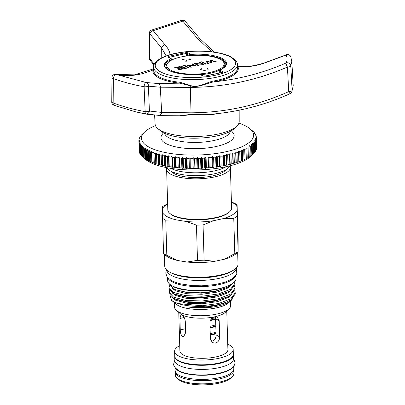 <?xml version="1.0" encoding="UTF-8"?>
<svg xmlns="http://www.w3.org/2000/svg" width="405" height="405" viewBox="0 0 405 405"><rect width="100%" height="100%" fill="white"/><g stroke="black" fill="none" stroke-linecap="round" stroke-linejoin="round"><path stroke-width="0.61" d="M233.386 354.795L233.508 358.921A29.337 9.598 178.3 0 1 218.827 367.72A29.337 9.598 178.3 0 1 174.864 360.658L174.737 356.537A29.337 9.598 178.3 0 1 174.757 356.076A29.302 9.588 178.3 0 0 178.671 360.652A29.302 9.588 178.3 0 0 211.759 364.242A29.302 9.588 178.3 0 0 233.341 354.319A29.337 9.598 178.3 0 1 233.386 354.795A29.337 9.598 178.3 0 1 218.705 363.599A29.337 9.598 178.3 0 1 174.737 356.537M233.715 365.826L233.806 368.909A29.337 9.598 178.3 0 1 212.2 378.842A29.337 9.598 178.3 0 1 179.076 375.253A29.337 9.598 178.3 0 1 175.157 370.651L175.066 367.568M233.351 366.338A29.337 9.598 178.3 0 1 209.775 374.954A29.337 9.598 178.3 0 1 178.954 371.127A29.337 9.598 178.3 0 1 175.461 368.059M189.241 59.378L189.216 58.816L188.786 59.353L190.385 59.449A4.03 1.316 -1.7 0 0 189.95 59.1A4.03 1.316 -1.7 0 0 189.216 58.816M207.152 68.531L206.722 69.068L208.322 69.164A4.03 1.316 -1.7 0 0 207.886 68.815A4.03 1.316 -1.7 0 0 207.152 68.531L207.178 69.093M220.31 59.353A28.73 9.401 -1.7 0 0 193.048 55.399A28.73 9.401 -1.7 0 0 168.52 62.137A28.73 9.401 -1.7 0 0 170.546 70.065A28.73 9.401 -1.7 0 0 207.912 72.849A28.73 9.401 -1.7 0 0 222.137 60.542A28.73 9.401 -1.7 0 0 220.31 59.353M169.892 70.794A29.428 9.629 178.3 0 1 166.035 66.157A29.428 9.629 178.3 0 1 167.888 62.709L168.52 62.137M222.137 60.542L222.801 61.079A29.428 9.629 178.3 0 1 224.856 64.415A29.428 9.629 178.3 0 1 221.277 69.265M219.282 70.354A29.428 9.629 178.3 0 1 200.718 74.682M180.164 82.306L190.36 85.475C198.83 88.351 206.641 82.033 214.149 80.944A41.963 13.729 -1.7 0 0 237.497 67.751L237.315 64.572A41.872 13.699 178.3 0 1 206.661 78.848A41.872 13.699 178.3 0 1 159.2 73.74A41.872 13.699 178.3 0 1 153.606 67.053L153.617 70.242A41.963 13.729 -1.7 0 0 159.216 76.945A41.963 13.729 -1.7 0 0 180.164 82.306L179.891 83.167A42.753 13.988 178.3 0 1 152.928 69.959C140.353 75.411 128.157 76.92 116.346 74.485L146.089 82.504A3.356 2.946 101.1 0 1 146.119 82.509L146.119 82.509A3.356 2.946 101.1 0 1 148.397 86.184L149.415 111.041L161.661 112.403A3.356 2.936 89.8 0 1 158.76 115.374L145.866 113.962A3.356 1.235 -79.6 0 1 145.142 111.704A3.356 1.235 -79.6 0 1 145.142 111.623L144.114 86.761A3.356 1.245 -79.6 0 1 146.083 82.504L146.083 82.504A3.356 1.245 -79.6 0 1 146.089 82.504L143.117 81.931M236.733 126.274L234.206 128.653A39.295 12.859 178.3 0 1 200.738 138.019A39.295 12.859 178.3 0 1 163.195 132.622A39.295 12.859 178.3 0 1 160.512 130.845L157.844 128.618A42.064 13.765 -1.7 0 0 160.719 130.521A42.064 13.765 -1.7 0 0 200.905 136.298A42.064 13.765 -1.7 0 0 236.733 126.274A42.064 13.765 -1.7 0 0 239.198 121.561L239.173 110.185M154.604 115.243L155.11 124.057A42.064 13.765 -1.7 0 0 157.844 128.618M166.136 55.971L161.691 48.043L149.799 33.782L149.627 58.33A3.356 1.124 0.4 0 1 149.161 57.753A3.356 3.356 0 0 0 149.83 59.788A3.356 2.091 -36.8 0 1 149.607 58.401A3.356 2.091 -36.8 0 1 149.627 58.33L154.239 64.304M211.83 51.835L197.103 38.065L182.812 21.111L153.201 30.669L164.931 44.732C167.913 48.003 169.599 51.177 169.978 54.265L170.019 54.721M290.739 56.675L290.739 56.675A3.356 3.356 0 0 0 286.284 54.807A3.356 0.456 -113.2 0 0 286.224 54.984A3.356 3.22 -21.3 0 1 290.739 56.675L291.808 61.342L290.795 65.995A3.356 3.27 28.8 0 0 286.072 63.028C287.348 60.704 287.398 58.021 286.224 54.984L263.437 63.428C253.753 66.43 245.222 67.473 237.846 66.552A42.753 13.988 178.3 0 1 216.918 81.289A42.753 13.988 178.3 0 1 214.518 81.775L217.652 81.43C241.481 78.616 264.288 72.48 286.072 63.028A3.356 0.461 66.5 0 0 287.413 67.068C256.598 80.392 224.218 87.171 190.284 87.414L160.314 87.207L148.397 86.184A3.356 0.992 177.7 0 1 144.114 86.761C133.199 84.766 122.938 82.023 113.329 78.529A3.356 1.736 -69.8 0 1 116.346 74.485A3.356 2.941 101.8 0 0 115.992 74.383A3.356 3.356 0 0 0 111.947 77.649A3.356 1.078 -179.6 0 0 113.329 78.529L113.152 102.946C123.11 106.657 133.777 109.552 145.142 111.623A3.356 0.992 -2.4 0 0 149.415 111.041A3.356 2.941 102.9 0 1 149.399 111.137A3.356 2.941 102.9 0 1 145.866 113.962L135.295 111.734L114.048 105.259A3.356 1.736 -69.4 0 1 113.952 105.229L113.952 105.229A3.356 1.736 -69.4 0 1 113.142 103.027A3.356 1.736 -69.4 0 1 113.152 102.946A3.356 1.078 0.4 0 1 111.775 102.065A3.356 3.356 0 0 0 113.952 105.229L135.305 111.734A235.097 235.097 0 0 0 148.352 114.468M164.607 133.331A32.911 10.768 -1.7 0 0 168.91 137.781A32.911 10.768 -1.7 0 0 205.016 141.922A32.911 10.768 -1.7 0 0 230.263 131.382M163.448 132.759L161.959 134.85A36.607 11.978 -1.7 0 0 165.863 143.497A36.607 11.978 -1.7 0 0 211.395 147.4A36.607 11.978 -1.7 0 0 232.996 132.739L231.392 130.739M155.49 125.651A56.087 18.352 -1.7 0 0 144.782 131.878A56.087 18.352 -1.7 0 0 161.62 151.713A56.087 18.352 -1.7 0 0 225.56 151.834A56.087 18.352 -1.7 0 0 249.971 128.76A56.087 18.352 -1.7 0 0 238.91 123.176M227.701 154.943L226.623 154.285L226.952 165.387L227.99 164.774A58.776 19.232 -1.7 0 0 229.832 164.354L230.182 164.648L231.23 164.01A58.776 19.232 -1.7 0 0 232.991 163.554L233.27 163.838L234.323 163.185A58.776 19.232 -1.7 0 0 235.999 162.689L236.211 162.972L237.264 162.294A58.776 19.232 -1.7 0 0 238.844 161.767L238.985 162.051L240.033 161.347A58.776 19.232 -1.7 0 0 241.512 160.79L241.588 161.074L242.62 160.35A58.776 19.232 -1.7 0 0 243.997 159.762L244.002 160.046L245.02 159.302A58.776 19.232 -1.7 0 0 246.286 158.689L247.217 158.208A58.776 19.232 -1.7 0 0 248.361 157.575L249.202 157.079A58.776 19.232 -1.7 0 0 250.224 156.426L250.968 155.915A58.776 19.232 -1.7 0 0 251.864 155.242L252.507 154.72A58.776 19.232 -1.7 0 0 253.241 154.062A58.776 19.232 -1.7 0 0 253.272 154.037L252.983 144.2A58.776 19.232 178.3 0 1 252.219 144.884L251.262 144.443L251.571 145.41A58.776 19.232 178.3 0 1 250.68 146.078L249.693 145.618L249.936 146.59A58.776 19.232 178.3 0 1 248.913 147.243L247.895 146.767L248.073 147.744A58.776 19.232 178.3 0 1 246.923 148.377L245.886 147.876L245.992 148.858A58.776 19.232 178.3 0 1 244.726 149.465L243.668 148.944L243.704 149.931A58.776 19.232 178.3 0 1 242.332 150.513L241.258 149.971L241.223 150.954A58.776 19.232 178.3 0 1 239.74 151.51L238.656 150.949L238.55 151.931A58.776 19.232 178.3 0 1 236.971 152.457L235.882 151.87L235.705 152.852A58.776 19.232 178.3 0 1 234.029 153.348L232.941 152.736L232.698 153.718A58.776 19.232 178.3 0 1 230.936 154.178L229.853 153.541L229.539 154.518A58.776 19.232 178.3 0 1 227.701 154.943L227.99 164.774M249.971 128.76L252.553 130.916A58.776 19.232 178.3 0 1 253.014 131.311L253.55 131.817A58.776 19.232 178.3 0 1 254.178 132.481L254.608 133.002A58.776 19.232 178.3 0 1 255.099 133.68L254.593 133.367L255.428 134.207A58.776 19.232 178.3 0 1 255.778 134.9L255.211 134.581L255.995 135.437A58.776 19.232 178.3 0 1 256.208 136.141L255.58 135.812L256.314 136.682A58.776 19.232 178.3 0 1 256.385 137.391L255.702 137.052L256.385 137.943A58.776 19.232 178.3 0 1 256.309 138.652L255.57 138.297L256.198 139.204A58.776 19.232 178.3 0 1 255.985 139.917L255.196 139.548L255.768 140.469A58.776 19.232 178.3 0 1 255.408 141.178L254.573 140.788L255.084 141.725A58.776 19.232 178.3 0 1 254.588 142.428L253.707 142.023L254.153 142.97A58.776 19.232 178.3 0 1 253.52 143.664L252.604 143.243L252.983 144.2M253.241 154.062L250.786 156.37A56.087 18.352 178.3 0 1 226 166.744A56.087 18.352 178.3 0 1 145.603 159.494L143.016 157.337A58.776 19.232 -1.7 0 0 143.319 157.585L143.962 158.077A58.776 19.232 -1.7 0 0 144.853 158.699L145.597 159.17A58.776 19.232 -1.7 0 0 146.615 159.773L147.455 160.223A58.776 19.232 -1.7 0 0 148.594 160.795L149.526 161.231A58.776 19.232 -1.7 0 0 150.787 161.772L151.809 162.182A58.776 19.232 -1.7 0 0 153.181 162.694L154.254 163.367L154.29 163.078A58.776 19.232 -1.7 0 0 155.768 163.559L156.851 164.207L156.953 163.914A58.776 19.232 -1.7 0 0 158.532 164.359L159.621 164.982L159.793 164.688A58.776 19.232 -1.7 0 0 161.468 165.093L162.557 165.696L162.8 165.397A58.776 19.232 -1.7 0 0 164.562 165.761L165.645 166.339L165.954 166.03A58.776 19.232 -1.7 0 0 167.791 166.359L168.87 166.911L169.244 166.592A58.776 19.232 -1.7 0 0 171.158 166.88L172.221 167.412L172.662 167.083A58.776 19.232 -1.7 0 0 174.636 167.321L175.684 167.832L176.185 167.493A58.776 19.232 -1.7 0 0 178.21 167.69L179.238 168.176L179.8 167.822A58.776 19.232 -1.7 0 0 181.875 167.974L182.873 168.445L183.495 168.075A58.776 19.232 -1.7 0 0 185.601 168.181L186.573 168.632L187.252 168.247A58.776 19.232 -1.7 0 0 189.388 168.303L190.325 168.733L191.049 168.333A58.776 19.232 -1.7 0 0 193.205 168.343L194.106 168.758L194.881 168.338A58.776 19.232 -1.7 0 0 197.048 168.303L197.903 168.698L198.723 168.257A58.776 19.232 -1.7 0 0 200.89 168.181L201.705 168.556L202.566 168.1A58.776 19.232 -1.7 0 0 204.722 167.974L205.487 168.338L206.388 167.857A58.776 19.232 -1.7 0 0 208.524 167.685L209.238 168.035L210.17 167.538A58.776 19.232 -1.7 0 0 212.281 167.321L212.939 167.655L213.901 167.133A58.776 19.232 -1.7 0 0 215.976 166.875L216.579 167.199L217.566 166.657A58.776 19.232 -1.7 0 0 219.596 166.354L220.133 166.668L221.145 166.101A58.776 19.232 -1.7 0 0 223.12 165.756L223.595 166.06L224.628 165.473A58.776 19.232 -1.7 0 0 226.537 165.088L226.952 165.387M256.659 147.248L256.385 137.391M256.481 148.645L256.603 148.488A58.776 19.232 -1.7 0 0 256.674 147.774L256.385 137.943M256.051 150.022L256.279 149.749A58.776 19.232 -1.7 0 0 256.492 149.04L256.198 139.204M255.368 151.379L255.702 151.009A58.776 19.232 -1.7 0 0 256.056 150.301L255.768 140.469M254.441 152.715L254.882 152.26A58.776 19.232 -1.7 0 0 255.373 151.556L255.084 141.725M252.933 154.345L253.814 153.5A58.776 19.232 -1.7 0 0 254.446 152.806L254.153 142.97M229.184 212.195A31.236 10.221 178.3 0 1 229.124 212.255A31.236 10.221 178.3 0 1 229.058 212.311A31.236 10.221 178.3 0 1 199.938 219.804A31.236 10.221 178.3 0 1 170.546 213.992L169.898 213.45A31.904 10.439 -1.7 0 0 199.923 219.388A31.904 10.439 -1.7 0 0 229.67 211.734A31.904 10.439 -1.7 0 0 229.736 211.678A31.904 10.439 -1.7 0 0 231.599 208.003L230.394 167.402A31.904 10.439 178.3 0 1 228.466 171.133A31.904 10.439 178.3 0 1 193.104 178.782A31.904 10.439 178.3 0 1 166.612 169.29A31.904 10.439 178.3 0 1 166.936 167.695A31.904 10.439 178.3 0 0 195.407 175.654A31.904 10.439 178.3 0 0 228.369 167.959A31.904 10.439 178.3 0 0 229.984 165.812A31.904 10.439 178.3 0 1 230.394 167.402M166.612 169.29L167.817 209.896A31.904 10.439 -1.7 0 0 169.898 213.45M225.838 169.776A28.127 9.204 178.3 0 1 224.917 170.804A28.127 9.204 178.3 0 1 197.179 177.577A28.127 9.204 178.3 0 1 171.3 171.396M226.076 166.728A31.904 10.439 178.3 0 1 170.885 168.369M235.958 275.506L236.039 278.356A34.258 11.208 178.3 0 1 218.897 288.638A34.258 11.208 178.3 0 1 167.559 280.392L167.473 277.536M235.664 275.886A34.258 11.208 178.3 0 1 218.781 284.669A34.258 11.208 178.3 0 1 167.786 277.901M179.921 318.446L181.015 314.746L181.926 314.938C183.738 316.082 184.857 318.219 185.282 321.352L185.622 332.773L183.617 336.671L182.564 336.509C181.101 335.289 180.331 333.077 180.26 329.867L179.921 318.446L184.199 317.525M211.147 341.324L211.997 341.238C214.675 340.251 216.032 338.15 216.067 334.925L215.587 318.745L215.161 316.72M230.45 301.117L230.587 305.714A27.996 9.158 178.3 0 1 228.952 308.934L225.317 312.356A24.011 7.857 178.3 0 1 214.701 316.796L217.313 317.09L219.201 320.704L219.682 336.884C219.601 340.084 218.204 342.164 215.485 343.126L212.676 342.721L210.377 338.889L209.896 322.709C210.185 319.621 211.785 317.647 214.701 316.796A24.011 7.857 178.3 0 1 181.921 314.781A24.011 7.857 178.3 0 1 180.281 313.693L176.448 310.493A27.996 9.158 178.3 0 1 174.626 307.375L174.489 302.778M237.097 204.763L238.145 240.013L238.115 251.616L237.072 216.366L237.097 204.763A41.31 13.517 -1.7 0 0 235.563 203.842A41.31 13.517 -1.7 0 0 233.796 202.976L231.422 201.994M233.746 369.633A29.302 9.588 178.3 0 1 233.812 370.18L233.903 373.354A29.302 9.588 178.3 0 1 232.192 376.726L230.658 378.169A27.626 9.037 178.3 0 1 207.127 384.75A27.626 9.037 178.3 0 1 180.736 380.958A27.626 9.037 178.3 0 1 178.853 379.708L177.233 378.356A29.302 9.588 178.3 0 1 175.325 375.091L175.228 371.922A29.302 9.588 178.3 0 1 175.264 371.365M232.192 376.726A29.302 9.588 178.3 0 1 207.233 383.707A29.302 9.588 178.3 0 1 179.238 379.688A29.302 9.588 178.3 0 1 177.233 378.356M233.812 370.18A29.302 9.588 178.3 0 1 212.225 380.103A29.302 9.588 178.3 0 1 179.142 376.513A29.302 9.588 178.3 0 1 175.228 371.922M227.747 344.225A29.302 9.588 178.3 0 1 229.286 344.969A29.302 9.588 178.3 0 1 233.199 349.561A29.302 9.588 178.3 0 1 211.618 359.483A29.302 9.588 178.3 0 1 178.529 355.894A29.302 9.588 178.3 0 1 174.616 351.302A29.302 9.588 178.3 0 1 179.744 345.652M226.76 310.994L227.909 349.717A24.011 7.857 178.3 0 1 210.225 357.848A24.011 7.857 178.3 0 1 183.111 354.907A24.011 7.857 178.3 0 1 179.906 351.145L178.757 312.417M228.952 308.934A27.996 9.158 178.3 0 1 205.107 315.606A27.996 9.158 178.3 0 1 178.362 311.764A27.996 9.158 178.3 0 1 176.448 310.493M231.366 300.252L228.764 302.702A27.996 9.158 178.3 0 1 204.92 309.369A27.996 9.158 178.3 0 1 178.175 305.527A27.996 9.158 178.3 0 1 176.266 304.261L171.629 300.394L173.801 301.821L178.235 303.613A32.997 10.798 178.3 0 0 224.345 303.026C213.086 306.747 201.234 308.109 188.786 307.111L197.711 307.997L209.289 307.517C217.181 306.625 223.444 304.965 228.071 302.54L231.366 300.252L232.718 298.606M234.622 286.249L235.067 288.021L230.648 294.06L218.578 298.728L202.095 301.001L185.617 300.383L173.568 297.143L169.174 292.359L169.649 290.557M169.174 292.359L169.209 293.549L173.603 298.333L175.188 299.042L187.024 301.745L202.13 302.191L216.321 300.429L227.909 296.759L230.683 295.245L235.102 289.21L235.067 288.021M234.591 281.738L234.925 283.267L230.511 289.302L218.437 293.969L201.953 296.242L185.475 295.625L173.426 292.385L169.032 287.601L169.543 285.743M169.032 287.601L169.067 288.79L173.461 293.574L175.046 294.283L186.882 296.986L201.989 297.432L216.179 295.67L227.767 292L230.541 290.486L234.961 284.452L234.925 283.267M231.969 271.041A34.628 11.33 178.3 0 1 201.999 277.845A34.628 11.33 178.3 0 1 171.431 272.98A34.628 11.33 178.3 0 1 171.188 272.849M236.105 268.15A34.628 11.33 178.3 0 1 210.433 279.779A34.628 11.33 178.3 0 1 171.502 275.516A34.628 11.33 178.3 0 1 166.885 270.206M237.654 252.259L238.003 264.171A36.642 11.988 178.3 0 1 211.02 276.575A36.642 11.988 178.3 0 1 169.644 272.089A36.642 11.988 178.3 0 1 164.754 266.343L164.4 254.431M169.978 295.589L171.629 300.394M226.177 286.603A31.939 10.449 178.3 0 1 186.523 290.066L181.187 288.876M171.077 285.14L174.008 287.003C177.056 288.436 181.227 289.459 186.523 290.066M233.042 283.135L227.114 287.484L215.409 291.139L200.748 292.81L186.3 292.233L175.066 289.59L173.477 288.881L169.006 283.47M176.297 219.88A37.716 12.342 178.3 0 1 167.062 216.614A37.716 12.342 178.3 0 1 162.425 212.362L163.519 253.576L165.691 255.509A37.716 12.342 178.3 0 0 177.501 260.481L166.819 255.363L165.772 220.112L176.297 219.88L185.814 221.429L196.45 225.109L197.498 260.359L187.019 262.03L177.501 260.481M162.476 218.325A41.31 13.517 -1.7 0 0 164.01 219.247A41.31 13.517 -1.7 0 0 165.772 220.112M224.319 259.251A37.716 12.342 178.3 0 0 236.429 253.414L238.115 251.616A41.31 13.517 178.3 0 1 234.809 253.581L224.319 259.251L214.797 261.301L204.105 260.187L203.057 224.937L213.592 220.7L223.114 218.649L233.761 218.33L234.809 253.581M167.64 203.887L165.807 204.758A41.31 13.517 -1.7 0 0 162.501 206.722L162.425 212.362M204.105 260.187A41.31 13.517 178.3 0 1 197.498 260.359M214.797 261.301A37.716 12.342 178.3 0 1 187.019 262.03M166.819 255.363A41.31 13.517 178.3 0 1 163.519 253.576M196.45 225.109A41.31 13.517 -1.7 0 0 203.057 224.937M213.592 220.7A37.716 12.342 178.3 0 1 185.814 221.429M233.761 218.33A41.31 13.517 -1.7 0 0 237.072 216.366M237.021 210.408A37.716 12.342 178.3 0 1 223.114 218.649M231.422 202.06A37.716 12.342 178.3 0 1 237.031 206.803M162.435 208.762A37.716 12.342 178.3 0 1 167.64 203.953M234.763 291.008L235.209 292.78L230.789 298.814L218.72 303.482L202.237 305.76L178.235 303.613M224.345 303.026L230.825 300.004L235.244 293.969L235.209 292.78M215.43 317.525A17.025 5.574 178.3 0 1 211.516 318.674M215.571 318.457A15.835 5.184 178.3 0 1 210.549 320.026M216.027 333.654A17.025 5.574 178.3 0 1 210.266 335.188M216.012 333.047A15.835 5.184 178.3 0 1 210.256 334.763M215.981 332.07A17.025 5.574 178.3 0 1 210.22 333.604M215.814 326.359A17.025 5.574 178.3 0 1 210.048 327.893M215.794 325.747A15.835 5.184 178.3 0 1 210.038 327.468M215.764 324.775A17.025 5.574 178.3 0 1 210.003 326.308M215.597 319.064A17.025 5.574 178.3 0 1 210.316 320.512M226.623 154.285L226.243 155.257A58.776 19.232 178.3 0 1 224.335 155.641L223.266 154.958L222.826 155.925A58.776 19.232 178.3 0 1 220.852 156.269L219.804 155.566L219.302 156.517A58.776 19.232 178.3 0 1 217.272 156.821L216.25 156.097L215.683 157.039A58.776 19.232 178.3 0 1 213.612 157.302L212.61 156.553L211.987 157.484A58.776 19.232 178.3 0 1 209.881 157.702L208.909 156.932L208.231 157.854A58.776 19.232 178.3 0 1 206.094 158.026L205.158 157.231L204.429 158.137A58.776 19.232 178.3 0 1 202.272 158.264L201.376 157.454L200.596 158.345A58.776 19.232 178.3 0 1 198.435 158.426L197.574 157.596L196.754 158.471A58.776 19.232 178.3 0 1 194.587 158.502L193.777 157.656L192.917 158.512A58.776 19.232 178.3 0 1 190.76 158.497L189.996 157.631L189.094 158.471A58.776 19.232 178.3 0 1 186.958 158.411L186.244 157.53L185.313 158.345A58.776 19.232 178.3 0 1 183.202 158.244L182.544 157.343L181.582 158.142A58.776 19.232 178.3 0 1 179.506 157.99L178.909 157.074L177.922 157.854A58.776 19.232 178.3 0 1 175.891 157.656L175.355 156.73L174.342 157.489A58.776 19.232 178.3 0 1 172.368 157.246L171.892 156.31L170.864 157.044A58.776 19.232 178.3 0 1 168.956 156.76L168.541 155.809L167.503 156.522A58.776 19.232 178.3 0 1 165.66 156.198L165.316 155.236L164.268 155.93A58.776 19.232 178.3 0 1 162.506 155.56L162.228 154.594L161.175 155.262A58.776 19.232 178.3 0 1 159.504 154.857L159.292 153.88L158.244 154.528A58.776 19.232 178.3 0 1 156.664 154.082L156.522 153.1L155.474 153.723A58.776 19.232 178.3 0 1 153.996 153.247L153.925 152.26L152.887 152.862A58.776 19.232 178.3 0 1 151.516 152.351L151.516 151.364L150.498 151.941A58.776 19.232 178.3 0 1 149.237 151.394L149.303 150.412L148.306 150.964A58.776 19.232 178.3 0 1 147.162 150.392L147.298 149.404L146.321 149.936A58.776 19.232 178.3 0 1 145.304 149.339L145.511 148.357L144.56 148.863A58.776 19.232 178.3 0 1 143.669 148.24L143.947 147.263L143.026 147.749A58.776 19.232 178.3 0 1 142.266 147.106L142.56 156.943A58.776 19.232 -1.7 0 0 143.016 157.337M142.266 147.106L142.611 146.134L141.73 146.6A58.776 19.232 178.3 0 1 141.102 145.937L141.391 155.773A58.776 19.232 -1.7 0 0 142.018 156.436L142.555 156.902M141.102 145.937L141.507 144.97L140.667 145.42A58.776 19.232 178.3 0 1 140.176 144.742L140.469 154.573A58.776 19.232 -1.7 0 0 140.96 155.252L141.391 155.657M140.176 144.742L140.646 143.78L139.852 144.21A58.776 19.232 178.3 0 1 139.502 143.517L139.791 153.353A58.776 19.232 -1.7 0 0 140.145 154.042L140.464 154.366M139.502 143.517L140.034 142.57L139.285 142.98A58.776 19.232 178.3 0 1 139.072 142.276L139.366 152.113A58.776 19.232 -1.7 0 0 139.573 152.812L139.781 153.039M139.072 142.276L139.664 141.34L138.961 141.735A58.776 19.232 178.3 0 1 138.895 141.026L139.183 150.857A58.776 19.232 -1.7 0 0 139.254 151.566L139.35 151.683M255.778 134.9L255.788 135.209M256.208 136.141L256.218 136.571M256.309 138.652L256.603 148.488M255.985 139.917L256.279 149.749M255.408 141.178L255.702 151.009M254.588 142.428L254.882 152.26M253.52 143.664L253.814 153.5M252.219 144.884L252.507 154.72M251.571 145.41L251.864 155.242M250.68 146.078L250.968 155.915M249.936 146.59L250.224 156.426M248.913 147.243L249.202 157.079M248.073 147.744L248.361 157.575M246.923 148.377L247.217 158.208M245.992 148.858L246.286 158.689M244.726 149.465L245.02 159.302M243.704 149.931L243.997 159.762M242.332 150.513L242.62 160.35M241.258 149.971L241.588 161.074M241.223 150.954L241.512 160.79M239.74 151.51L240.033 161.347M238.656 150.949L238.985 162.051M238.55 151.931L238.844 161.767M236.971 152.457L237.264 162.294M235.882 151.87L236.211 162.972M235.705 152.852L235.999 162.689M234.029 153.348L234.323 163.185M232.941 152.736L233.27 163.838M232.698 153.718L232.991 163.554M230.936 154.178L231.23 164.01M229.853 153.541L230.182 164.648M229.539 154.518L229.832 164.354M226.243 155.257L226.537 165.088M224.335 155.641L224.628 165.473M223.266 154.958L223.595 166.06M222.826 155.925L223.12 165.756M220.852 156.269L221.145 166.101M219.804 155.566L220.133 166.668M219.302 156.517L219.596 166.354M217.272 156.821L217.566 166.657M216.25 156.097L216.579 167.199M215.683 157.039L215.976 166.875M213.612 157.302L213.901 167.133M212.61 156.553L212.939 167.655M211.987 157.484L212.281 167.321M209.881 157.702L210.17 167.538M208.909 156.932L209.238 168.035M208.231 157.854L208.524 167.685M206.094 158.026L206.388 167.857M205.158 157.231L205.487 168.338M204.429 158.137L204.722 167.974M202.272 158.264L202.566 168.1M201.376 157.454L201.705 168.556M200.596 158.345L200.89 168.181M198.435 158.426L198.723 168.257M197.574 157.596L197.903 168.698M196.754 158.471L197.048 168.303M194.587 158.502L194.881 168.338M193.777 157.656L194.106 168.758M192.917 158.512L193.205 168.343M190.76 158.497L191.049 168.333M189.996 157.631L190.325 168.733M189.094 158.471L189.388 168.303M186.958 158.411L187.252 168.247M186.244 157.53L186.573 168.632M185.313 158.345L185.601 168.181M183.202 158.244L183.495 168.075M182.544 157.343L182.873 168.445M181.582 158.142L181.875 167.974M179.506 157.99L179.8 167.822M178.909 157.074L179.238 168.176M177.922 157.854L178.21 167.69M175.891 157.656L176.185 167.493M175.355 156.73L175.684 167.832M174.342 157.489L174.636 167.321M172.368 157.246L172.662 167.083M171.892 156.31L172.221 167.412M170.864 157.044L171.158 166.88M168.956 156.76L169.244 166.592M168.541 155.809L168.87 166.911M167.503 156.522L167.791 166.359M165.66 156.198L165.954 166.03M165.316 155.236L165.645 166.339M164.268 155.93L164.562 165.761M162.506 155.56L162.8 165.397M162.228 154.594L162.557 165.696M161.175 155.262L161.468 165.093M159.504 154.857L159.793 164.688M159.292 153.88L159.621 164.982M158.244 154.528L158.532 164.359M156.664 154.082L156.953 163.914M156.522 153.1L156.851 164.207M155.474 153.723L155.768 163.559M153.996 153.247L154.29 163.078M153.925 152.26L154.254 163.367M152.887 152.862L153.181 162.694M151.516 152.351L151.809 162.182M150.498 151.941L150.787 161.772M149.237 151.394L149.526 161.231M148.306 150.964L148.594 160.795M147.162 150.392L147.455 160.223M146.321 149.936L146.615 159.773M145.304 149.339L145.597 159.17M144.56 148.863L144.853 158.699M143.669 148.24L143.962 158.077M143.026 147.749L143.319 157.585M141.73 146.6L142.018 156.436M140.667 145.42L140.96 155.252M139.852 144.21L140.145 154.042M139.285 142.98L139.573 152.812M138.961 141.735L139.254 151.566M138.895 141.026L139.543 140.1L138.895 140.474L138.91 141.001M138.895 140.474A58.776 19.232 178.3 0 1 138.966 139.765L139.092 139.603M139.077 139.214A58.776 19.232 178.3 0 1 139.295 138.5L139.523 138.227M139.512 137.953A58.776 19.232 178.3 0 1 139.867 137.244L140.201 136.87M140.196 136.693A58.776 19.232 178.3 0 1 140.692 135.989L141.127 135.538M141.127 135.447A58.776 19.232 178.3 0 1 141.755 134.754L142.297 134.232M142.297 134.217A58.776 19.232 178.3 0 1 142.327 134.187L144.782 131.878M149.799 33.782A3.356 2.121 -37.4 0 1 153.201 30.669A3.356 1.767 71.3 0 0 151.612 30.051L151.612 30.051A3.356 3.356 0 0 0 149.329 33.21A3.356 1.124 -179.6 0 0 149.799 33.782M146.149 82.514L157.844 83.511L179.891 83.167L190.274 85.799L191.028 112.818C225.251 112.595 257.818 105.528 288.745 91.611L287.413 67.068A3.356 1.012 176.9 0 0 290.795 65.995L292.121 90.543L293.21 85.825L291.808 61.347M157.844 83.511A3.356 2.931 88.8 0 1 160.314 87.207L161.661 112.403L191.028 112.818L191.038 114.382L210.777 114.286C238.545 111.891 265.007 105.011 290.172 93.651A3.356 3.356 0 0 0 291.686 92.289L293.21 85.825M263.437 63.428A3.356 0.349 -107.5 0 1 263.488 63.251L286.284 54.807M181.729 20.326A3.356 1.099 72.8 0 1 182.812 21.111A3.356 2.111 142.8 0 1 185.399 21.505A3.356 3.356 0 0 0 181.729 20.326L151.612 30.051M161.747 57.829L161.691 48.043A3.356 2.329 -42.4 0 1 164.931 44.732M153.611 69.66A0.673 0.633 11.1 0 1 152.928 69.959L153.611 68.987M237.401 66.136L237.846 66.552A0.673 0.628 -24.7 0 1 237.426 66.521M190.36 85.475L190.274 85.799C198.749 88.199 206.752 82.883 214.518 81.775A0.673 0.273 79.3 0 1 214.149 80.944M291.686 92.289A3.356 3.27 30.4 0 0 292.121 90.543A3.356 1.012 -3.1 0 1 288.745 91.611A3.356 0.476 65.6 0 0 288.785 91.692A3.356 0.476 65.6 0 0 290.172 93.651M158.76 115.374L184.194 115.192L191.038 114.382L191.125 114.661L183.141 115.587L183.055 115.202M212.326 114.149L212.255 114.539C205.375 114.261 198.328 114.301 191.125 114.661M178.559 69.447L178.549 69.083L182.503 68.754L181.106 67.994L179.769 68.278C178.63 68.465 178.225 68.734 178.549 69.083L178.387 69.503M182.513 69.078L182.503 68.754M210.392 60.639L211.147 60.866M206.201 61.666L206.879 61.823M211.815 62.684L211.137 60.588L212.093 62.709L206.869 61.525L206.889 62.157L208.064 63.575M202.358 64.253L202.611 64.39M186.194 66.79L186.447 66.926M187.915 67.721L188.168 67.858M180.681 67.893L180.934 68.03M182.508 68.885L182.761 69.022M177.83 69.179L178.372 68.941M194.901 65.863L195.154 65.995M211.091 62.517L210.185 59.945L216.31 61.803L215.632 61.945L211.137 60.588M205.694 61.054L211.081 62.183M206.869 61.525L208.494 63.484L207.826 63.626L205.689 60.917M194.273 63.372L202.358 64.122L199.068 62.34L199.721 62.198L203.907 64.471L195.671 63.747L198.966 65.534L198.313 65.676L194.278 63.484M195.686 64.248L195.671 63.747M199.736 62.704L199.721 62.198M181.131 66.526L180.701 66.293L184.802 65.413L188.993 67.681L184.893 68.561L184.462 68.329L187.91 67.589L186.619 66.891L183.171 67.63L182.741 67.397L186.194 66.658L184.579 65.782L181.131 66.526M186.199 66.982L186.194 66.658M187.92 67.913L187.91 67.589M184.817 65.914L184.802 65.413M180.686 68.086L180.676 67.762L178.742 66.714L179.395 66.572L183.586 68.845L180.427 69.483L177.896 69.22L177.577 68.865M180.154 68.197L180.676 67.762M175.547 67.66L175.542 67.402L180.144 67.878M179.349 68.374L179.339 68.05L174.732 67.579L175.542 67.402M177.896 69.22C177.304 68.734 177.78 68.344 179.339 68.05M179.41 67.078L179.395 66.572M186.816 64.977L194.901 65.726L191.606 63.944L192.259 63.803L196.45 66.076L188.214 65.352L191.509 67.139L190.856 67.281L186.816 65.094M188.229 65.853L188.214 65.352M192.274 64.309L192.259 63.803M205.492 64.127L201.305 61.859L201.958 61.717L206.145 63.99L205.492 64.127M201.968 62.218L201.958 61.717M201.644 68.678A4.03 1.316 -1.7 0 0 200.475 69.371L202.07 69.189L201.644 68.678L201.655 69.235M204.393 70.45L203.224 70.86A4.03 1.316 -1.7 0 0 205.563 70.799L204.393 70.45L204.409 70.885M186.457 60.73L185.287 61.145A4.03 1.316 -1.7 0 0 187.626 61.084L186.457 60.73L186.472 61.17M183.708 58.963A4.03 1.316 -1.7 0 0 182.539 59.657L184.133 59.474L183.708 58.963L183.713 59.52M190.411 55.581L190.401 55.176A0.673 0.552 -61.6 0 1 190.968 54.422A31.139 10.191 178.3 0 1 222.385 58.588A31.139 10.191 178.3 0 1 219.844 70.065A0.673 0.496 -113.8 0 0 219.591 70.085C227.124 66.091 225.413 65.215 225.894 64.147A30.466 9.968 -1.7 0 0 221.824 59.343A30.466 9.968 -1.7 0 0 191.079 55.267L191.089 55.526M230.227 56.897A40.196 13.152 -1.7 0 0 175.355 53.526A40.196 13.152 -1.7 0 0 160.608 71.882A40.196 13.152 -1.7 0 0 215.48 75.259A40.196 13.152 -1.7 0 0 230.227 56.897M204.621 76.211A0.673 0.314 77.9 0 1 204.717 76.15L203.345 76.105A0.673 0.552 118.4 0 0 203.006 76.059L199.873 74.363A31.139 10.191 178.3 0 1 168.45 70.197A31.139 10.191 178.3 0 1 170.996 58.72A0.673 0.496 66.2 0 1 171.538 59.469A30.466 9.968 -1.7 0 0 164.982 65.954C165.083 67.483 166.354 68.911 168.789 70.242C175.978 73.735 186.325 75.097 199.842 74.328L199.873 74.363A0.673 0.552 118.4 0 1 200.212 74.409A0.673 0.673 0 0 0 199.842 74.328M188.786 307.111L202.313 307.441L215.48 305.79L228.05 301.517M175.188 299.042L177.025 299.781L188.062 302.287L202.171 302.682L215.339 301.031L227.909 296.759M175.046 294.283L176.884 295.022L187.92 297.528L202.029 297.923L215.197 296.273L227.767 292M175.066 289.59L187.778 292.769L201.887 293.164L215.055 291.514L227.114 287.484M228.071 302.54L232.207 299.032M172.105 297.483L175.633 300.242L186.857 303.234L202.201 303.78L217.551 301.634L228.795 297.26L232.065 294.273M171.963 292.724L175.492 295.483L186.715 298.475L202.06 299.022L217.409 296.875L228.653 292.501L231.923 289.514M171.781 287.904L175.35 290.729L186.573 293.716L201.918 294.268L217.267 292.116L228.511 287.742L232.095 284.234M219.201 320.704L215.587 318.745M219.682 336.884L216.067 334.925M185.505 328.738L180.26 329.867M183.141 115.587A42.636 13.952 178.3 0 1 179.45 115.222M217.085 113.668A42.636 13.952 178.3 0 1 212.255 114.539M222.259 72.424A0.673 0.314 77.9 0 1 222.365 72.353L204.717 76.15A0.673 0.314 77.9 0 1 204.839 76.175L203.006 76.059M222.502 72.622L222.659 72.257L222.365 72.353A0.673 0.314 77.9 0 1 222.487 72.379L204.839 76.175M171.593 59.226L171.685 59.327A0.673 0.673 0 0 0 171.335 58.765A0.673 0.552 -61.6 0 0 170.996 58.72L167.857 57.024L168.353 56.406L185.996 52.609L187.829 52.721L190.968 54.422L191.079 55.267L187.267 53.475L186.351 53.419L168.46 57.525M168.353 56.406A0.673 0.314 77.9 0 1 168.708 57.216L168.713 57.343M185.996 52.609A0.673 0.314 77.9 0 1 186.351 53.419L186.416 56.017M181.151 69.361L181.141 69.047M187.829 52.721A0.673 0.552 118.4 0 0 187.267 53.475L187.333 55.9M222.436 72.338A0.673 0.552 -61.6 0 1 222.978 71.761L219.844 70.065A0.673 0.552 118.4 0 0 219.282 70.819L219.232 73.027M222.978 71.761L222.487 72.379M171.563 60.107L171.685 59.327L171.715 60.031M167.857 57.024A0.673 0.552 -61.6 0 1 168.196 57.064L168.369 57.419M222.183 72.394L219.282 70.819L219.323 73.011M174.844 360.096L173.715 363.867C173.34 365.872 175.092 368.16 178.959 370.732C193.646 379.034 236.717 374.64 234.844 362.055L233.493 358.354M224.856 64.415L224.957 66.476M237.315 64.572C237.791 62.598 235.71 60.077 231.078 57.009C220.892 51.238 197.007 49.425 178.554 52.787C162.258 55.358 152.736 62.198 153.606 67.053M174.616 351.302L174.757 356.061M236.48 267.751L236.803 274.053L231.771 279.151L224.805 282.234L215.364 284.518L201.882 285.824L191.909 285.616L178.838 283.551L171.685 280.837L167.154 277.121L165.726 273.081L166.49 269.831M233.199 349.561L233.341 354.319M229.124 212.255L229.736 211.678M146.757 82.63L146.119 82.509A3.356 3.356 0 0 0 146.083 82.504M149.161 57.753L149.329 33.21M153.611 68.84L134.404 74.874L115.992 74.383M111.775 102.065L111.947 77.649M237.396 66.02L242.701 66.597L249.976 66.233L255.125 65.407L263.488 63.251M214.361 52.169L199.706 38.475L185.399 21.505M153.92 65.109L149.83 59.788M219.591 70.085A0.673 0.673 0 0 0 219.191 70.713M203.345 76.105L200.212 74.409M171.335 58.765L168.196 57.064M166.035 66.157L166.055 68.227"/></g></svg>

